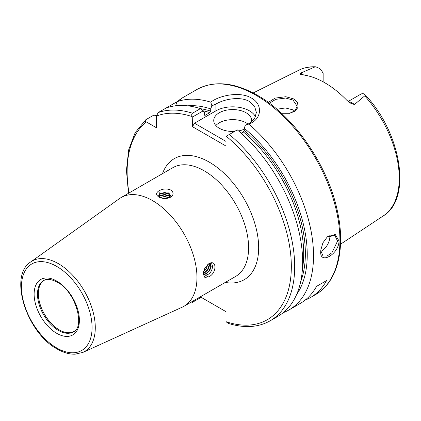 <?xml version="1.0" encoding="UTF-8"?>
<svg xmlns="http://www.w3.org/2000/svg" width="421" height="421" viewBox="0 0 421 421"><rect width="100%" height="100%" fill="white"/><g stroke="black" fill="none" stroke-linecap="round" stroke-linejoin="round"><path stroke-width="0.63" d="M289.464 113.338L295.089 110.697L297.173 106.229L293.011 100.061L285.654 98.04L275.739 99.351L269.456 103.256M268.34 102.435L275.045 98.119L285.822 96.719L293.769 98.935L297.563 102.677L298.105 107.15L295.274 111.055L289.716 113.291L281.46 113.275M320.844 249.732L320.813 250.711L323.012 255.989L327.07 256.026L331.969 252.711L337.568 241.033L334.863 235.465L327.138 236.991M339 240.991C339.016 254.058 319.628 265.267 320.739 251.537L320.807 250.095L322.902 242.843L327.396 236.76L335.274 234.497L339 240.991L337.568 241.033M166.085 198.491L163.148 198.402M160.38 197.744L160.485 197.686C163.385 196.47 166.279 196.633 169.179 198.17M169.316 197.791L164.832 196.418L159.906 197.56M170.473 196.981L169.179 195.765L164.832 194.481L160.485 195.281L158.964 196.581M159.122 196.817L160.485 195.754L164.832 194.955L169.179 196.233L170.273 197.186M170.963 196.286L169.179 193.828L164.832 192.55L160.485 193.344L158.685 195.612L159.27 196.991A6.147 3.552 180 0 0 159.785 197.507M158.701 195.849L160.485 193.818L164.832 193.018L169.179 194.302L170.894 196.412M203.485 271.645L206.327 268.772L207.816 264.43M203.39 273.329L204.717 272.861L208 269.74L209.484 265.572L209.153 263.667M208.884 263.762L209.074 265.335L207.595 269.503L204.311 272.629L203.311 273.018M203.896 274.303L206.395 273.829L209.679 270.703L211.158 266.54L210.095 263.846L209.337 263.614M209.884 263.741L210.753 266.304L209.269 270.471L205.985 273.592L203.748 274.103M204.432 274.776L205.927 275.076A6.147 3.552 -60 0 1 204.485 274.808A6.147 3.552 -60 0 1 203.28 272.834M73.654 331.669A29.644 17.114 60 0 1 59.277 329.959A29.644 17.114 60 0 1 40.032 304.236A29.644 17.114 60 0 1 44.021 280.349M74.112 331.348A29.581 17.077 60 0 1 74.091 331.359A29.581 17.077 60 0 1 59.303 329.896A29.581 17.077 60 0 1 39.974 303.83A29.581 17.077 60 0 1 44.51 280.123A29.581 17.077 60 0 1 44.531 280.112M348.646 101.877A11.562 6.678 60 0 1 352.303 102.992A11.562 6.678 60 0 1 354.435 104.545L350.43 103.103L346.878 100.324A85.295 49.246 -120 0 0 324.844 82.79A85.295 49.246 -120 0 0 302.81 74.88L300.631 74.359M354.435 104.545L365.007 95.656L364.639 94.299L363.244 93.667A11.562 6.678 -120 0 0 360.765 94.193L348.146 101.482M323.149 81.837L323.149 73.428A11.562 6.678 -120 0 0 319.955 68.676L315.887 66.818L315.108 66.85L300.284 73.28A11.562 6.678 60 0 1 302.41 74.18A11.562 6.678 60 0 1 303.625 74.991M320.834 251.453A11.846 6.841 120 0 0 329.869 236.591A11.846 6.841 120 0 0 329.796 235.36M251.458 122.053A18.956 10.946 0 0 0 251.647 120.511A18.956 10.946 0 0 0 246.096 112.77A18.956 10.946 0 0 0 225.435 110.397A18.956 10.946 0 0 0 213.736 120.511A18.956 10.946 0 0 0 219.288 128.247A18.956 10.946 0 0 0 234.644 131.394M248.048 124.153A18.956 10.946 0 0 0 246.096 122.832A18.956 10.946 0 0 0 215.857 125.537M255.51 116.817A23.697 13.682 0 0 0 249.448 110.834A23.697 13.682 0 0 0 215.936 110.834L194.486 123.216L225.988 141.403M248.743 124.079L245.385 125.169L249.448 123.416L254.589 118.596L256.384 112.475L254.589 106.36L249.448 101.55C240.744 96.156 224.64 98.84 215.936 104.071L211.874 105.824L210.763 102.15C219.63 95.23 240.359 91.22 251.458 98.067C263.22 104.413 261.83 119.606 248.743 124.079A118.475 68.402 60 0 1 310.303 227.256A118.475 68.402 60 0 1 288.99 309.935A118.475 68.402 60 0 1 283.301 312.645M276.913 109.228L285.401 107.955L293.011 109.87L294.674 111.06M208.869 263.704L204.859 268.066L203.211 273.929L204.859 277.455L208.869 276.776C216.968 273.171 216.962 258.857 208.869 263.704M170.494 197.233C173.81 194.886 173.931 192.497 170.858 190.066C166.9 188.44 163.006 188.65 159.17 190.692C155.854 192.776 155.733 194.886 158.806 197.023C162.769 198.944 166.663 199.012 170.494 197.233M82.958 352.382L182.167 307.204A62.792 36.253 -120 0 0 183.961 306.277A62.792 36.253 -120 0 0 193.586 255.963A62.792 36.253 -120 0 0 152.565 200.628A62.792 36.253 -120 0 0 121.169 197.517A62.792 36.253 -120 0 0 119.469 198.612L30.738 261.93A52.304 30.196 60 0 1 58.303 263.614A52.304 30.196 60 0 1 92.852 311.024A52.304 30.196 60 0 1 82.958 352.382L75.117 354.182C69.391 354.34 63.434 352.635 57.251 349.067C26.865 333.064 8.167 275.976 30.738 261.93M179.214 100.277L181.646 98.303L196.912 89.489A118.475 68.402 -120 0 1 256.147 95.356A118.475 68.402 -120 0 1 333.548 199.759A118.475 68.402 -120 0 1 315.387 294.7L310.361 297.6A118.475 68.402 60 0 0 326.585 280.57L316.534 286.375A118.475 68.402 60 0 1 300.305 303.404L288.99 309.935M310.361 297.6A118.475 68.402 60 0 1 305.12 300.131M205.927 275.076L207.621 274.613C213.905 271.656 213.968 260.331 208.153 264.114M169.805 197.586L169 192.092L159.891 191.934L159.254 197.26M159.706 197.475L159.27 196.991M203.222 273.44L207.679 276.865L203.254 273.055M176.836 101.819L166.095 108.018A118.475 68.402 60 0 1 200.459 108.613L203.254 110.823L204.417 112.533L204.417 114.754L205.253 115.259L209.863 112.602A108.997 62.929 -120 0 0 203.269 110.849M178.751 100.708C183.467 97.104 182.83 97.461 176.846 101.782A118.475 68.402 60 0 1 210.763 102.15M187.666 105.824A112.844 65.15 60 0 1 210.7 108.902L211.874 105.824M176.846 101.782L175.683 105.792M200.57 108.697A110.181 63.613 60 0 1 210.7 111.128L210.7 108.902M229.319 134.467A118.475 68.402 60 0 1 291.379 237.76A118.475 68.402 60 0 1 270.145 320.818L278.107 316.218A118.475 68.402 60 0 0 299.342 233.16A118.475 68.402 60 0 0 237.281 129.873L225.988 136.393L225.988 146.045L192.476 126.7L192.229 116.617C191.46 115.212 191.55 114.08 192.497 113.212L200.459 108.613M156.475 115.696L153.812 115.107L145.85 119.706C144.987 120.495 145.15 121.237 146.345 121.927L156.454 127.763L156.454 116.091L158.128 112.617L166.095 108.018M204.448 115.007A108.997 62.929 60 0 1 205.253 115.259L204.748 115.354M210.7 111.128L209.863 112.602M245.385 125.169L244.212 128.252A112.844 65.15 60 0 1 296.616 294.537M244.212 128.252L244.212 130.473A110.181 63.613 60 0 1 300.689 281.638M302.415 269.019A108.997 62.929 -120 0 0 243.37 131.947L241.154 133.231M243.37 131.947L244.212 130.473M200.312 296.837L225.988 311.661L225.988 321.66L228.203 323.36C244.18 328.364 258.162 327.517 270.145 320.818M191.797 301.752A116.107 67.034 -120 0 0 192.476 302.315L192.476 301.357M191.287 302.046L192.476 302.32L201.143 297.315M145.85 119.706L135.157 132.704L128.679 149.844L126.442 170.379L128.494 193.286M300.531 74.296C299.773 74.107 299.689 73.764 300.284 73.28M203.254 110.823L192.476 117.049M192.476 126.7L194.486 123.216M238.523 130.92A18.956 10.946 0 0 0 244.212 129.2M326.585 280.57L316.534 286.375M56.761 281.07A32.012 18.482 60 0 1 79.395 320.276A32.012 18.482 60 0 1 56.761 333.348A32.012 18.482 60 0 1 34.127 294.137A32.012 18.482 60 0 1 56.761 281.07M58.435 330.443A29.644 17.114 -120 0 0 73.259 331.911C85.447 327.491 75.685 291.29 57.251 282.154C48.615 277.665 44.852 279.797 43.616 280.57A29.644 17.114 -120 0 0 39.074 304.325A29.644 17.114 -120 0 0 58.435 330.443M56.761 347.983A49.941 28.833 -120 0 0 92.073 327.596A49.941 28.833 -120 0 0 56.761 266.435A49.941 28.833 -120 0 0 21.45 286.822A49.941 28.833 -120 0 0 56.761 347.983M162.48 173.668A69.902 40.358 60 0 1 209.232 162.106A69.902 40.358 60 0 1 257.989 237.939A69.902 40.358 60 0 1 225.272 282.428M183.961 306.277L235.602 276.46A62.792 36.253 -120 0 0 245.227 226.145A62.792 36.253 -120 0 0 204.206 170.81A62.792 36.253 -120 0 0 172.81 167.7L121.169 197.517M364.639 94.299C400.981 131.894 412.554 198.507 383.278 215.91A84.242 48.641 -120 0 0 364.765 95.946M314.613 66.992A84.242 48.641 -120 0 0 299.084 70.086C304.146 67.592 309.745 66.502 315.887 66.818M158.128 112.617A118.475 68.402 60 0 1 192.497 113.212M192.229 116.617A116.107 67.034 -120 0 0 156.454 116.091M225.988 321.66A116.107 67.034 -120 0 0 291.332 266.725A116.107 67.034 -120 0 0 226.235 136.251M146.345 121.927A116.107 67.034 -120 0 0 129.005 192.992M215.936 104.071L215.936 110.834M322.481 81.479L323.149 81.09M315.387 294.7C337.505 282.286 345.846 248.922 337.4 211.095C327.964 165.274 293.705 115.607 257.331 95.241C234.234 82.195 214.094 80.279 196.912 89.489M383.278 215.91L340.515 244.233M299.084 70.086L253.179 92.962"/></g></svg>

